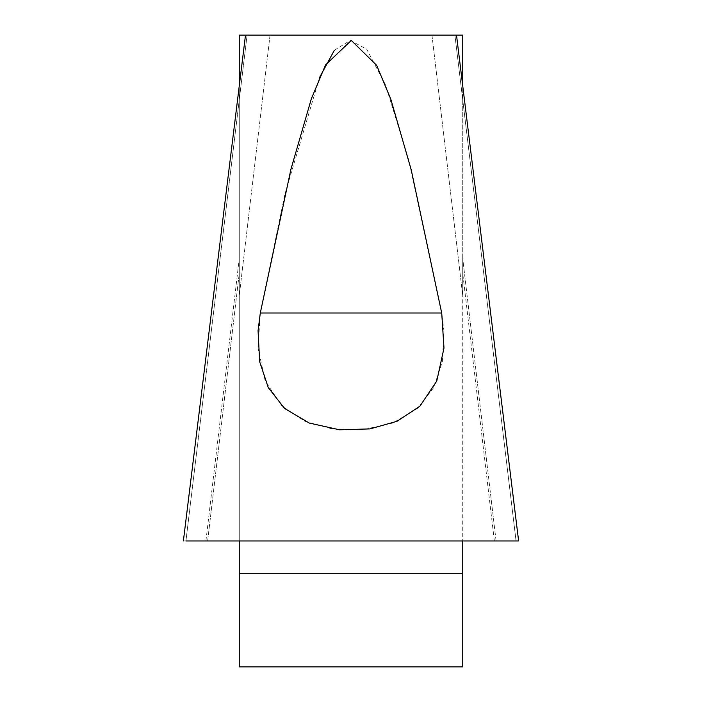 <?xml version="1.0" encoding="UTF-8"?>
<svg xmlns="http://www.w3.org/2000/svg" width="702" height="702" viewBox="0 0 702 702"><rect width="100%" height="100%" fill="white"/><g stroke="black" fill="none" stroke-linecap="round" stroke-linejoin="round"><path stroke-width="0.53" stroke-dasharray="3.51 2.63" d="M456.318 35.1L245.797 35.1M270.042 35.1L239.259 295.753L270.042 35.1L239.259 35.1L239.259 540.961L185.933 540.961L516.067 540.961L462.741 540.961L462.741 666.9L239.259 666.9L239.259 85.925M518.445 540.961L516.067 540.961L454.905 35.1L431.958 35.1L454.905 35.1L516.067 540.961L496.095 540.961L462.741 258.573L462.741 540.961L462.741 258.573L462.741 295.753L462.741 258.573L496.095 540.961L494.34 540.961L462.741 273.42L494.34 540.961L239.259 540.961L462.741 540.961M334.406 50.193L350.333 40.435L366.707 49.166L385.416 84.661L408.643 159.617L441.698 313.004L260.302 313.004L258.02 348.087L265.242 381.081L282.09 406.168L304.922 421.27L332.046 428.904L362.478 429.791L392.69 423.069L417.409 408.476L433.722 387.609L442.348 361.697L443.936 330.686L441.733 313.189M260.302 313.004L284.951 194.024L319.542 77.518M431.958 35.1L462.741 295.753L462.741 35.1L431.958 35.1L462.741 295.753L462.741 85.925M185.933 540.961L247.095 35.1L185.933 540.961L239.259 540.961M205.905 540.961L239.259 258.573L205.905 540.961M207.66 540.961L239.259 273.42L207.66 540.961M518.62 540.961L183.38 540.961L518.62 540.961L456.502 35.1M239.259 573.692L462.741 573.692M245.498 35.1L183.38 540.961"/><path stroke-width="1.05" d="M245.682 35.1L456.203 35.1M185.933 540.961L518.322 540.961M441.733 313.189L443.98 348.087L436.758 381.081L419.91 406.168L397.078 421.27L369.954 428.904L339.522 429.791L309.31 423.069L284.591 408.476L268.278 387.609L259.652 361.697L258.064 330.686L260.302 313.004L441.698 313.004L411.188 169.717L390.856 99.333L376.658 65.321L351.29 40.426L325.588 64.847L311.355 98.754L290.918 169.296L260.302 313.004M319.542 77.518L334.406 50.193M239.259 85.925L239.259 35.1L270.042 35.1M239.259 540.961L239.259 666.9L462.741 666.9L462.741 540.961M431.958 35.1L462.741 35.1L462.741 85.925M462.741 573.692L239.259 573.692M245.498 35.1L183.38 540.961M456.502 35.1L518.62 540.961"/></g></svg>
